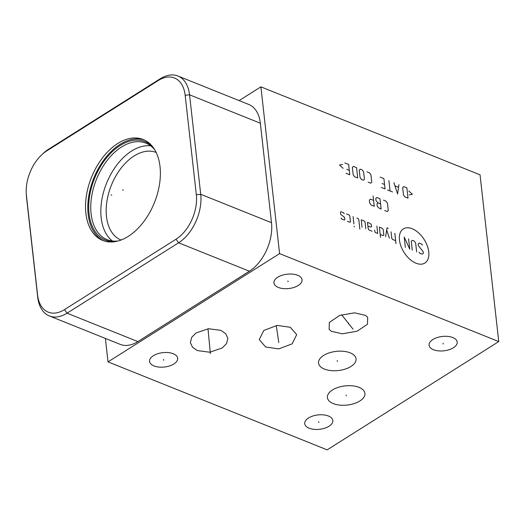 <?xml version="1.0" encoding="UTF-8"?>
<svg xmlns="http://www.w3.org/2000/svg" width="525" height="525" viewBox="0 0 525 525"><rect width="100%" height="100%" fill="white"/><g stroke="black" fill="none" stroke-linecap="round" stroke-linejoin="round"><path stroke-width="0.79" d="M279.595 253.614L498.75 341.578L480.047 174.812L260.892 86.848L279.595 253.614L108.012 361.889L105.381 338.428M260.892 86.848L239.118 100.59M41.81 154.724L43.332 153.307A37.761 23.553 111.9 0 1 48.667 149.166L160.197 78.783A37.761 23.553 111.9 0 1 177.883 76.007L248.673 104.422A37.761 23.553 111.9 0 1 260.341 123.224L271.497 222.698A37.761 23.553 111.9 0 1 249.382 271.208L137.852 341.585A37.761 23.553 111.9 0 1 120.166 344.361L49.383 315.952A37.761 23.553 111.9 0 1 37.708 297.15L26.552 197.676A37.761 23.553 111.9 0 1 26.375 195.562L26.25 193.482A34.637 21.604 111.9 0 1 41.81 154.724A34.637 21.604 111.9 0 1 46.705 150.924L158.235 80.542A34.637 21.604 111.9 0 1 185.161 95.248L196.324 194.723A34.637 21.604 111.9 0 1 176.032 239.223L64.503 309.599A34.637 21.604 111.9 0 1 37.57 294.899L26.414 195.418A34.637 21.604 111.9 0 1 26.25 193.482M177.883 76.007A37.761 23.553 111.9 0 1 189.558 94.815L200.714 194.289A37.761 23.553 111.9 0 1 178.598 242.799L67.069 313.176A37.761 23.553 111.9 0 1 49.383 315.952M160.02 166.583A54.377 33.915 111.9 0 1 143.135 222.475A54.377 33.915 111.9 0 1 102.703 240.43A54.377 33.915 111.9 0 1 85.897 213.353A54.377 33.915 111.9 0 1 102.782 157.467A54.377 33.915 111.9 0 1 143.213 139.506A54.377 33.915 111.9 0 1 160.02 166.583M103.852 240.857A54.377 33.915 111.9 0 1 88.161 214.266A54.377 33.915 -68.1 0 1 104.482 159.108A54.377 33.915 -68.1 0 1 144.336 139.991M115.651 241.552A53.071 33.095 111.9 0 1 89.053 213.701A53.071 33.095 -68.1 0 1 110.46 153.477A53.071 33.095 -68.1 0 1 153.339 147.65M118.204 240.962A52.008 32.438 111.9 0 1 107.179 239.682A52.008 32.438 111.9 0 1 91.101 213.78A52.008 32.438 -68.1 0 1 107.251 160.322A52.008 32.438 -68.1 0 1 145.924 143.141A52.008 32.438 -68.1 0 1 154.777 149.842M150.688 145.845A52.008 32.438 -68.1 0 0 114.857 167.731A52.008 32.438 -68.1 0 0 101.168 217.823A52.008 32.438 111.9 0 0 112.488 241.021M121.039 240.03A47.178 29.42 111.9 0 1 106.49 216.556A47.178 29.42 -68.1 0 1 121.124 168.085A47.178 29.42 -68.1 0 1 156.181 152.467M365.452 315.348L367.677 317.244L367.493 324.207L357.125 331.209L342.248 333.815L331.36 331.301L329.136 329.405L329.319 322.435L339.688 315.433L354.565 312.828L365.452 315.348M498.75 341.578L327.167 449.853L108.012 361.889M432.882 339.517A14.149 7.219 -6.4 0 1 447.956 336.42A14.149 7.219 -6.4 0 1 457.203 342.057A14.149 7.219 -6.4 0 1 453.41 347.753A14.149 7.219 -6.4 0 1 438.336 350.851A14.149 7.219 -6.4 0 1 429.083 345.214A14.149 7.219 -6.4 0 1 432.882 339.517M308.516 417.992A14.149 7.219 -6.4 0 1 323.59 414.894A14.149 7.219 -6.4 0 1 332.843 420.532A14.149 7.219 -6.4 0 1 329.044 426.228A14.149 7.219 -6.4 0 1 313.97 429.325A14.149 7.219 -6.4 0 1 304.723 423.688A14.149 7.219 -6.4 0 1 308.516 417.992M153.359 355.714A14.149 7.219 -6.4 0 1 168.433 352.616A14.149 7.219 -6.4 0 1 177.68 358.26A14.149 7.219 -6.4 0 1 173.887 363.956A14.149 7.219 -6.4 0 1 158.812 367.054A14.149 7.219 -6.4 0 1 149.559 361.41A14.149 7.219 -6.4 0 1 153.359 355.714M323.597 355.458A18.88 9.64 -6.4 0 1 343.717 351.323A18.88 9.64 -6.4 0 1 356.062 358.851A18.88 9.64 -6.4 0 1 350.995 366.45A18.88 9.64 -6.4 0 1 330.875 370.584A18.88 9.64 -6.4 0 1 318.531 363.057A18.88 9.64 -6.4 0 1 323.597 355.458M332.469 389.977A18.88 9.64 -6.4 0 1 352.583 385.849A18.88 9.64 -6.4 0 1 364.928 393.369A18.88 9.64 -6.4 0 1 359.861 400.975A18.88 9.64 -6.4 0 1 339.747 405.11A18.88 9.64 -6.4 0 1 327.403 397.583A18.88 9.64 -6.4 0 1 332.469 389.977M277.266 325.388L290.318 327.305L296.697 334.655L292.162 343.842L278.696 348.902L265.643 346.986L259.258 339.636L263.793 330.448L277.266 325.388M209.836 352.229L197.367 350.575L192.557 347.294L190.358 342.589L191.691 337.352L196.022 332.981L208.405 328.716L220.874 330.369L225.691 333.651L227.889 338.356L226.557 343.593L222.226 347.963L209.836 352.229M277.718 277.239A14.149 7.219 -6.4 0 1 292.793 274.142A14.149 7.219 -6.4 0 1 302.046 279.779A14.149 7.219 -6.4 0 1 298.246 285.475A14.149 7.219 -6.4 0 1 283.172 288.573A14.149 7.219 -6.4 0 1 273.925 282.936A14.149 7.219 -6.4 0 1 277.718 277.239M428.748 251.849A20.18 11.944 57.7 0 0 412.171 228.729A20.18 11.944 57.7 0 0 399.466 240.096A20.18 11.944 57.7 0 0 416.043 263.215A20.18 11.944 57.7 0 0 428.748 251.849M419.062 252.184L419.77 253.175L422.277 254.179L423.36 253.207L423.196 251.731L418.313 245.549L418.149 244.073L419.239 243.101L421.739 244.105L422.454 245.096M412.256 250.162L411.265 241.31L412.348 240.338L414.232 241.093L415.649 243.068L416.64 251.921M408.594 238.829L409.749 249.152L404.211 237.07L405.366 247.393M394.82 233.297L395.975 243.626M391.059 231.794L391.808 238.429L392.516 239.42L395.647 240.673M388.283 228.329L387.03 227.824L385.626 236.657M389.386 238.16L386.676 230.035M380.198 234.478L382.705 235.482L383.873 235.246L383.211 229.346L381.878 228.106L379.372 227.102L380.533 237.425M374.528 230.088L375.191 232.463L377.698 233.474L376.871 226.098M367.887 226.012L370.394 227.017L371.562 226.787L371.313 224.569L369.981 223.328L367.474 222.324L368.137 228.224L368.931 229.95L372.061 231.21M365.8 228.697L365.052 222.055L364.343 221.071L361.213 219.811L362.04 227.187M359.868 229.136L358.792 219.542L358.083 218.558L356.829 218.052M353.076 216.543L353.902 223.919M354.152 226.131L354.231 226.872L354.152 226.131M347.432 221.327L349.939 222.331L350.477 221.845L349.821 215.946L349.112 214.955L346.605 213.951M344.183 213.682L343.475 212.691L340.968 211.687L340.423 212.172L340.673 214.384L344.597 217.37L344.846 219.581L344.302 220.067L341.795 219.063L341.086 218.072M384.687 210.499L387.188 211.503L388.277 210.532L387.45 203.155L386.033 201.173L383.526 200.169M380.559 203.91L378.053 202.906L376.97 203.877L377.212 206.089L378.604 207.821L381.137 209.075L379.982 198.745L376.852 197.492L375.762 198.463L376.012 200.675L378.053 202.906M373.59 200.406L370.46 199.152L369.37 200.123L369.698 203.077L371.123 205.052L374.253 206.305L373.091 195.982M409.244 194.906L412.368 194.276L408.804 190.969M406.862 187.838L403.732 186.585L402.642 187.556L403.469 194.933L404.887 196.908L408.017 198.168L406.862 187.838M393.921 182.648L397.583 193.981L398.928 184.656M398.423 187.274L395.089 185.935M388.913 180.639L390.068 190.962M392.575 191.966L387.562 189.958M381.301 187.445L385.061 188.954L383.9 178.625L380.146 177.115M382.056 183.52L384.562 184.524M368.156 182.168L370.657 183.173L371.746 182.201L370.919 174.825L369.502 172.843L366.995 171.839M363.615 171.892L362.197 169.916L360.314 169.162L359.231 170.133L360.058 177.509L361.476 179.484L363.352 180.239L364.442 179.268L363.615 171.892M356.56 167.652L353.43 166.392L352.341 167.37L353.167 174.746L354.585 176.722L357.715 177.975L356.56 167.652M346.027 173.289L349.788 174.792L348.626 164.469L344.873 162.96M346.789 169.365L349.289 170.369M342.641 164.417L339.524 165.04L343.081 168.348M287.936 280.921L288.035 281.794M443.093 343.192L443.192 344.072M318.734 421.673L318.832 422.546M163.57 359.395L163.669 360.275M337.247 360.511L337.345 361.39M346.119 395.036L346.218 395.916M348.357 322.882L348.456 323.761M353.01 329.142L341.631 314.764M277.928 336.702L278.027 337.588M278.782 342.53L276.242 325.507M209.075 340.029L209.173 340.915M210.394 353.594L207.985 328.762M123.342 190.122L122.574 189.814L123.342 190.122M111.786 195.202L111.018 194.893M185.161 95.248L189.558 94.815L260.341 123.224M158.235 80.542L160.197 78.783M196.324 194.723L200.714 194.289L271.497 222.698M176.032 239.223L178.598 242.799L249.382 271.208M64.503 309.599L67.069 313.176L137.852 341.585M37.57 294.899L37.708 297.15M26.414 195.418L26.552 197.676M46.705 150.924L48.667 149.166"/></g></svg>
